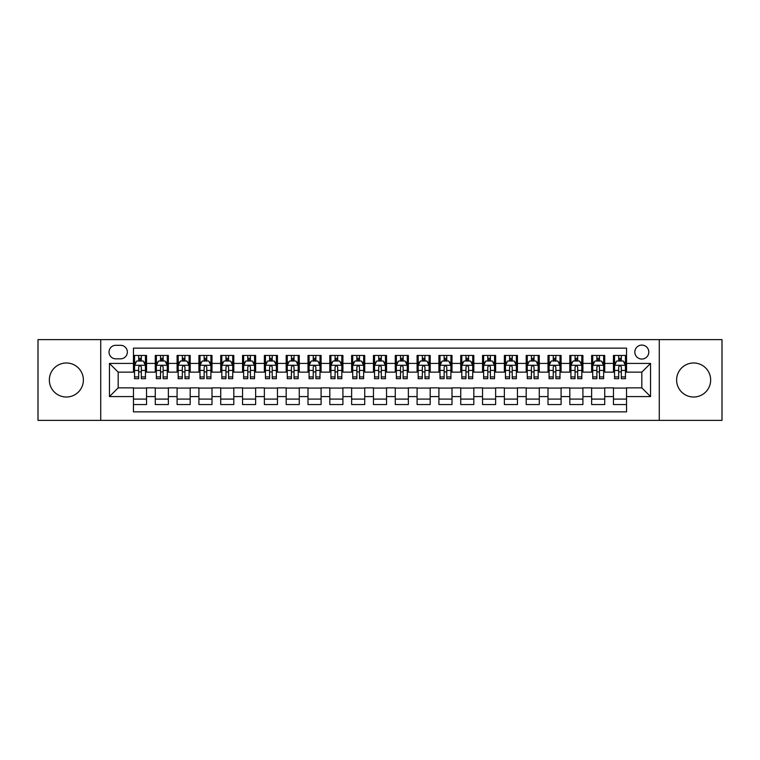 <?xml version="1.0" encoding="UTF-8"?>
<svg xmlns="http://www.w3.org/2000/svg" width="760" height="760" viewBox="0 0 760 760"><rect width="100%" height="100%" fill="white"/><g stroke="black" fill="none" stroke-linecap="round" stroke-linejoin="round"><path stroke-width="1.14" d="M693.633 362.985A17.014 17.014 0 0 0 676.619 380A17.014 17.014 0 0 0 693.633 397.014A17.014 17.014 0 0 0 710.657 380A17.014 17.014 0 0 0 693.633 362.985M66.367 362.985A17.014 17.014 0 0 0 49.343 380A17.014 17.014 0 0 0 66.367 397.014A17.014 17.014 0 0 0 83.381 380A17.014 17.014 0 0 0 66.367 362.985M641.82 345.087A6.982 6.982 0 0 0 634.837 352.07A6.982 6.982 0 0 0 641.82 359.052A6.982 6.982 0 0 0 648.803 352.07A6.982 6.982 0 0 0 641.82 345.087M659.271 420.365L722 420.365L722 339.635L659.271 339.635L659.271 420.365L100.728 420.365L100.728 339.635L38 339.635L38 420.365L100.728 420.365M626.544 355.452L613.453 355.452L613.453 363.423L604.732 363.423L604.732 372.144L613.453 372.144L613.453 363.423M604.732 363.423L604.732 355.452L591.641 355.452L591.641 363.423L582.91 363.423L582.91 372.144L591.641 372.144L591.641 363.423M582.91 363.423L582.91 355.452L569.819 355.452L569.819 363.423L561.089 363.423L561.089 372.144L569.819 372.144L569.819 363.423M561.089 363.423L561.089 355.452L547.998 355.452L547.998 363.423L539.277 363.423L539.277 372.144L547.998 372.144L547.998 363.423M539.277 363.423L539.277 355.452L526.186 355.452L526.186 363.423L517.456 363.423L517.456 372.144L526.186 372.144L526.186 363.423M517.456 363.423L517.456 355.452L504.364 355.452L504.364 363.423L495.634 363.423L495.634 372.144L504.364 372.144L504.364 363.423M495.634 363.423L495.634 355.452L482.543 355.452L482.543 363.423L473.822 363.423L473.822 372.144L482.543 372.144L482.543 363.423M473.822 363.423L473.822 355.452L460.731 355.452L460.731 363.423L452 363.423L452 372.144L460.731 372.144L460.731 363.423M452 363.423L452 355.452L438.909 355.452L438.909 363.423L430.179 363.423L430.179 372.144L438.909 372.144L438.909 363.423M430.179 363.423L430.179 355.452L417.088 355.452L417.088 363.423L408.367 363.423L408.367 372.144L417.088 372.144L417.088 363.423M408.367 363.423L408.367 355.452L395.276 355.452L395.276 363.423L386.545 363.423L386.545 372.144L395.276 372.144L395.276 363.423M386.545 363.423L386.545 355.452L373.454 355.452L373.454 363.423L364.724 363.423L364.724 372.144L373.454 372.144L373.454 363.423M364.724 363.423L364.724 355.452L351.633 355.452L351.633 363.423L342.912 363.423L342.912 372.144L351.633 372.144L351.633 363.423M342.912 363.423L342.912 355.452L329.821 355.452L329.821 363.423L321.091 363.423L321.091 372.144L329.821 372.144L329.821 363.423M321.091 363.423L321.091 355.452L307.999 355.452L307.999 363.423L299.269 363.423L299.269 372.144L307.999 372.144L307.999 363.423M299.269 363.423L299.269 355.452L286.178 355.452L286.178 363.423L277.457 363.423L277.457 372.144L286.178 372.144L286.178 363.423M277.457 363.423L277.457 355.452L264.366 355.452L264.366 363.423L255.635 363.423L255.635 372.144L264.366 372.144L264.366 363.423M255.635 363.423L255.635 355.452L242.544 355.452L242.544 363.423L233.814 363.423L233.814 372.144L242.544 372.144L242.544 363.423M233.814 363.423L233.814 355.452L220.723 355.452L220.723 363.423L212.002 363.423L212.002 372.144L220.723 372.144L220.723 363.423M212.002 363.423L212.002 355.452L198.911 355.452L198.911 363.423L190.18 363.423L190.18 372.144L198.911 372.144L198.911 363.423M190.18 363.423L190.18 355.452L177.089 355.452L177.089 363.423L168.359 363.423L168.359 372.144L177.089 372.144L177.089 363.423M168.359 363.423L168.359 355.452L155.268 355.452L155.268 372.144L146.547 372.144L146.547 355.452L133.456 355.452M133.456 404.548L146.547 404.548L146.547 387.856L155.268 387.856L155.268 404.548L168.359 404.548L168.359 387.856L177.089 387.856L177.089 396.577L168.359 396.577M177.089 396.577L177.089 404.548L190.18 404.548L190.18 387.856L198.911 387.856L198.911 396.577L190.18 396.577M198.911 396.577L198.911 404.548L212.002 404.548L212.002 387.856L220.723 387.856L220.723 396.577L212.002 396.577M220.723 396.577L220.723 404.548L233.814 404.548L233.814 387.856L242.544 387.856L242.544 396.577L233.814 396.577M242.544 396.577L242.544 404.548L255.635 404.548L255.635 387.856L264.366 387.856L264.366 396.577L255.635 396.577M264.366 396.577L264.366 404.548L277.457 404.548L277.457 387.856L286.178 387.856L286.178 396.577L277.457 396.577M286.178 396.577L286.178 404.548L299.269 404.548L299.269 387.856L307.999 387.856L307.999 396.577L299.269 396.577M307.999 396.577L307.999 404.548L321.091 404.548L321.091 387.856L329.821 387.856L329.821 396.577L321.091 396.577M329.821 396.577L329.821 404.548L342.912 404.548L342.912 387.856L351.633 387.856L351.633 396.577L342.912 396.577M351.633 396.577L351.633 404.548L364.724 404.548L364.724 387.856L373.454 387.856L373.454 396.577L364.724 396.577M373.454 396.577L373.454 404.548L386.545 404.548L386.545 387.856L395.276 387.856L395.276 396.577L386.545 396.577M395.276 396.577L395.276 404.548L408.367 404.548L408.367 387.856L417.088 387.856L417.088 396.577L408.367 396.577M417.088 396.577L417.088 404.548L430.179 404.548L430.179 387.856L438.909 387.856L438.909 396.577L430.179 396.577M438.909 396.577L438.909 404.548L452 404.548L452 387.856L460.731 387.856L460.731 396.577L452 396.577M460.731 396.577L460.731 404.548L473.822 404.548L473.822 387.856L482.543 387.856L482.543 396.577L473.822 396.577M482.543 396.577L482.543 404.548L495.634 404.548L495.634 387.856L504.364 387.856L504.364 396.577L495.634 396.577M504.364 396.577L504.364 404.548L517.456 404.548L517.456 387.856L526.186 387.856L526.186 396.577L517.456 396.577M526.186 396.577L526.186 404.548L539.277 404.548L539.277 387.856L547.998 387.856L547.998 396.577L539.277 396.577M547.998 396.577L547.998 404.548L561.089 404.548L561.089 387.856L569.819 387.856L569.819 396.577L561.089 396.577M569.819 396.577L569.819 404.548L582.91 404.548L582.91 387.856L591.641 387.856L591.641 396.577L582.91 396.577M591.641 396.577L591.641 404.548L604.732 404.548L604.732 387.856L613.453 387.856L613.453 396.577L604.732 396.577M115.786 358.834L120.584 358.834A6.764 6.764 0 0 0 127.348 352.07A6.764 6.764 0 0 0 120.584 345.306L115.786 345.306A6.764 6.764 0 0 0 109.022 352.07A6.764 6.764 0 0 0 115.786 358.834M659.271 339.635L100.728 339.635M626.544 363.423L626.544 348.147L133.456 348.147L133.456 372.144L118.18 372.144L118.18 387.856L133.456 387.856L133.456 411.853L626.544 411.853L626.544 387.856L641.82 387.856L641.82 372.144L626.544 372.144L626.544 363.423L650.541 363.423L650.541 396.577L626.544 396.577M133.456 396.577L109.459 396.577L109.459 363.423L133.456 363.423M613.453 396.577L613.453 404.548L626.544 404.548M133.456 360.905L134.548 360.905M138.691 360.905L141.312 360.905M145.454 360.905L146.547 360.905M133.456 371.925L134.548 371.925M138.691 371.925L141.312 371.925M145.454 371.925L146.547 371.925M133.456 388.075L146.547 388.075M133.456 399.095L146.547 399.095M155.268 371.925L156.361 371.925M160.512 371.925L163.125 371.925M167.276 371.925L168.359 371.925M155.268 360.905L156.361 360.905M160.512 360.905L163.125 360.905M167.276 360.905L168.359 360.905M155.268 388.075L168.359 388.075M155.268 399.095L168.359 399.095M177.089 388.075L190.18 388.075M177.089 399.095L190.18 399.095M177.089 360.905L178.182 360.905M182.324 360.905L184.946 360.905M189.088 360.905L190.18 360.905M177.089 371.925L178.182 371.925M182.324 371.925L184.946 371.925M189.088 371.925L190.18 371.925M198.911 388.075L212.002 388.075M198.911 399.095L212.002 399.095M198.911 360.905L200.004 360.905M204.145 360.905L206.767 360.905M210.909 360.905L212.002 360.905M198.911 371.925L200.004 371.925M204.145 371.925L206.767 371.925M210.909 371.925L212.002 371.925M220.723 388.075L233.814 388.075M220.723 399.095L233.814 399.095M220.723 360.905L221.815 360.905M225.967 360.905L228.579 360.905M232.731 360.905L233.814 360.905M220.723 371.925L221.815 371.925M225.967 371.925L228.579 371.925M232.731 371.925L233.814 371.925M242.544 388.075L255.635 388.075M242.544 399.095L255.635 399.095M242.544 360.905L243.637 360.905M247.779 360.905L250.401 360.905M254.543 360.905L255.635 360.905M242.544 371.925L243.637 371.925M247.779 371.925L250.401 371.925M254.543 371.925L255.635 371.925M264.366 388.075L277.457 388.075M264.366 399.095L277.457 399.095M264.366 360.905L265.459 360.905M269.601 360.905L272.223 360.905M276.365 360.905L277.457 360.905M264.366 371.925L265.459 371.925M269.601 371.925L272.223 371.925M276.365 371.925L277.457 371.925M286.178 388.075L299.269 388.075M286.178 399.095L299.269 399.095M286.178 360.905L287.27 360.905M291.422 360.905L294.034 360.905M298.186 360.905L299.269 360.905M286.178 371.925L287.27 371.925M291.422 371.925L294.034 371.925M298.186 371.925L299.269 371.925M307.999 388.075L321.091 388.075M307.999 399.095L321.091 399.095M307.999 360.905L309.092 360.905M313.234 360.905L315.856 360.905M319.998 360.905L321.091 360.905M307.999 371.925L309.092 371.925M313.234 371.925L315.856 371.925M319.998 371.925L321.091 371.925M329.821 388.075L342.912 388.075M329.821 399.095L342.912 399.095M329.821 360.905L330.913 360.905M335.055 360.905L337.668 360.905M341.82 360.905L342.912 360.905M329.821 371.925L330.913 371.925M335.055 371.925L337.668 371.925M341.82 371.925L342.912 371.925M351.633 388.075L364.724 388.075M351.633 399.095L364.724 399.095M351.633 360.905L352.726 360.905M356.877 360.905L359.49 360.905M363.641 360.905L364.724 360.905M351.633 371.925L352.726 371.925M356.877 371.925L359.49 371.925M363.641 371.925L364.724 371.925M373.454 388.075L386.545 388.075M373.454 399.095L386.545 399.095M373.454 360.905L374.547 360.905M378.689 360.905L381.311 360.905M385.453 360.905L386.545 360.905M373.454 371.925L374.547 371.925M378.689 371.925L381.311 371.925M385.453 371.925L386.545 371.925M395.276 388.075L408.367 388.075M395.276 399.095L408.367 399.095M395.276 360.905L396.359 360.905M400.51 360.905L403.123 360.905M407.274 360.905L408.367 360.905M395.276 371.925L396.359 371.925M400.51 371.925L403.123 371.925M407.274 371.925L408.367 371.925M417.088 388.075L430.179 388.075M417.088 399.095L430.179 399.095M417.088 360.905L418.18 360.905M422.332 360.905L424.945 360.905M429.087 360.905L430.179 360.905M417.088 371.925L418.18 371.925M422.332 371.925L424.945 371.925M429.087 371.925L430.179 371.925M438.909 388.075L452 388.075M438.909 399.095L452 399.095M438.909 360.905L440.002 360.905M444.144 360.905L446.766 360.905M450.908 360.905L452 360.905M438.909 371.925L440.002 371.925M444.144 371.925L446.766 371.925M450.908 371.925L452 371.925M460.731 388.075L473.822 388.075M460.731 399.095L473.822 399.095M460.731 360.905L461.814 360.905M465.965 360.905L468.578 360.905M472.729 360.905L473.822 360.905M460.731 371.925L461.814 371.925M465.965 371.925L468.578 371.925M472.729 371.925L473.822 371.925M482.543 388.075L495.634 388.075M482.543 399.095L495.634 399.095M482.543 360.905L483.635 360.905M487.778 360.905L490.399 360.905M494.542 360.905L495.634 360.905M482.543 371.925L483.635 371.925M487.778 371.925L490.399 371.925M494.542 371.925L495.634 371.925M504.364 388.075L517.456 388.075M504.364 399.095L517.456 399.095M504.364 360.905L505.457 360.905M509.599 360.905L512.221 360.905M516.363 360.905L517.456 360.905M504.364 371.925L505.457 371.925M509.599 371.925L512.221 371.925M516.363 371.925L517.456 371.925M526.186 388.075L539.277 388.075M526.186 399.095L539.277 399.095M526.186 360.905L527.269 360.905M531.42 360.905L534.033 360.905M538.184 360.905L539.277 360.905M526.186 371.925L527.269 371.925M531.42 371.925L534.033 371.925M538.184 371.925L539.277 371.925M547.998 388.075L561.089 388.075M547.998 399.095L561.089 399.095M547.998 360.905L549.091 360.905M553.232 360.905L555.855 360.905M559.996 360.905L561.089 360.905M547.998 371.925L549.091 371.925M553.232 371.925L555.855 371.925M559.996 371.925L561.089 371.925M569.819 388.075L582.91 388.075M569.819 399.095L582.91 399.095M569.819 360.905L570.912 360.905M575.054 360.905L577.676 360.905M581.818 360.905L582.91 360.905M569.819 371.925L570.912 371.925M575.054 371.925L577.676 371.925M581.818 371.925L582.91 371.925M591.641 388.075L604.732 388.075M591.641 399.095L604.732 399.095M591.641 360.905L592.724 360.905M596.875 360.905L599.488 360.905M603.639 360.905L604.732 360.905M591.641 371.925L592.724 371.925M596.875 371.925L599.488 371.925M603.639 371.925L604.732 371.925M613.453 388.075L626.544 388.075M613.453 399.095L626.544 399.095M613.453 360.905L614.545 360.905M618.688 360.905L621.309 360.905M625.452 360.905L626.544 360.905M613.453 371.925L614.545 371.925M618.688 371.925L621.309 371.925M625.452 371.925L626.544 371.925M118.18 372.144L109.459 363.423M118.18 387.856L109.459 396.577M650.541 363.423L641.82 372.144M650.541 396.577L641.82 387.856M141.312 358.292L138.691 358.292M145.454 376.912L141.312 376.912L141.312 378.689L145.454 378.689L145.454 365.38L143.269 361.019L136.724 361.019L134.548 365.38L134.548 378.689L138.691 378.689L138.691 376.912L134.548 376.912M134.548 365.38L134.548 355.452M145.454 365.38L145.454 355.452M138.691 361.019L138.691 355.452M141.312 355.452L141.312 361.019M141.312 376.912L141.312 367.013C140.439 365.341 139.564 365.341 138.691 367.013L138.691 376.912M163.125 358.292L160.512 358.292M167.276 376.912L163.125 376.912L163.125 378.689L167.276 378.689L167.276 365.38L165.091 361.019L158.545 361.019L156.361 365.38L156.361 378.689L160.512 378.689L160.512 376.912L156.361 376.912M156.361 365.38L156.361 355.452M167.276 365.38L167.276 355.452M160.512 361.019L160.512 355.452M163.125 355.452L163.125 361.019M163.125 376.912L163.125 367.013C162.26 365.341 161.386 365.341 160.512 367.013L160.512 376.912M184.946 358.292L182.324 358.292M189.088 376.912L184.946 376.912L184.946 378.689L189.088 378.689L189.088 365.38L186.912 361.019L180.367 361.019L178.182 365.38L178.182 378.689L182.324 378.689L182.324 376.912L178.182 376.912M178.182 365.38L178.182 355.452M189.088 365.38L189.088 355.452M182.324 361.019L182.324 355.452M184.946 355.452L184.946 361.019M184.946 376.912L184.946 367.013C184.072 365.341 183.198 365.341 182.324 367.013L182.324 376.912M206.767 358.292L204.145 358.292M210.909 376.912L206.767 376.912L206.767 378.689L210.909 378.689L210.909 365.38L208.725 361.019L202.179 361.019L200.004 365.38L200.004 378.689L204.145 378.689L204.145 376.912L200.004 376.912M200.004 365.38L200.004 355.452M210.909 365.38L210.909 355.452M204.145 361.019L204.145 355.452M206.767 355.452L206.767 361.019M206.767 376.912L206.767 367.013C205.893 365.341 205.019 365.341 204.145 367.013L204.145 376.912M228.579 358.292L225.967 358.292M232.731 376.912L228.579 376.912L228.579 378.689L232.731 378.689L232.731 365.38L230.546 361.019L224 361.019L221.815 365.38L221.815 378.689L225.967 378.689L225.967 376.912L221.815 376.912M221.815 365.38L221.815 355.452M232.731 365.38L232.731 355.452M225.967 361.019L225.967 355.452M228.579 355.452L228.579 361.019M228.579 376.912L228.579 367.013C227.715 365.341 226.841 365.341 225.967 367.013L225.967 376.912M250.401 358.292L247.779 358.292M254.543 376.912L250.401 376.912L250.401 378.689L254.543 378.689L254.543 365.38L252.367 361.019L245.822 361.019L243.637 365.38L243.637 378.689L247.779 378.689L247.779 376.912L243.637 376.912M243.637 365.38L243.637 355.452M254.543 365.38L254.543 355.452M247.779 361.019L247.779 355.452M250.401 355.452L250.401 361.019M250.401 376.912L250.401 367.013C249.527 365.341 248.653 365.341 247.779 367.013L247.779 376.912M272.223 358.292L269.601 358.292M276.365 376.912L272.223 376.912L272.223 378.689L276.365 378.689L276.365 365.38L274.18 361.019L267.634 361.019L265.459 365.38L265.459 378.689L269.601 378.689L269.601 376.912L265.459 376.912M265.459 365.38L265.459 355.452M276.365 365.38L276.365 355.452M269.601 361.019L269.601 355.452M272.223 355.452L272.223 361.019M272.223 376.912L272.223 367.013C271.349 365.341 270.474 365.341 269.601 367.013L269.601 376.912M294.034 358.292L291.422 358.292M298.186 376.912L294.034 376.912L294.034 378.689L298.186 378.689L298.186 365.38L296.001 361.019L289.455 361.019L287.27 365.38L287.27 378.689L291.422 378.689L291.422 376.912L287.27 376.912M287.27 365.38L287.27 355.452M298.186 365.38L298.186 355.452M291.422 361.019L291.422 355.452M294.034 355.452L294.034 361.019M294.034 376.912L294.034 367.013C293.16 365.341 292.296 365.341 291.422 367.013L291.422 376.912M315.856 358.292L313.234 358.292M319.998 376.912L315.856 376.912L315.856 378.689L319.998 378.689L319.998 365.38L317.822 361.019L311.277 361.019L309.092 365.38L309.092 378.689L313.234 378.689L313.234 376.912L309.092 376.912M309.092 365.38L309.092 355.452M319.998 365.38L319.998 355.452M313.234 361.019L313.234 355.452M315.856 355.452L315.856 361.019M315.856 376.912L315.856 367.013C314.982 365.341 314.108 365.341 313.234 367.013L313.234 376.912M337.668 358.292L335.055 358.292M341.82 376.912L337.668 376.912L337.668 378.689L341.82 378.689L341.82 365.38L339.635 361.019L333.089 361.019L330.913 365.38L330.913 378.689L335.055 378.689L335.055 376.912L330.913 376.912M330.913 365.38L330.913 355.452M341.82 365.38L341.82 355.452M335.055 361.019L335.055 355.452M337.668 355.452L337.668 361.019M337.668 376.912L337.668 367.013C336.803 365.341 335.93 365.341 335.055 367.013L335.055 376.912M359.49 358.292L356.877 358.292M363.641 376.912L359.49 376.912L359.49 378.689L363.641 378.689L363.641 365.38L361.456 361.019L354.91 361.019L352.726 365.38L352.726 378.689L356.877 378.689L356.877 376.912L352.726 376.912M352.726 365.38L352.726 355.452M363.641 365.38L363.641 355.452M356.877 361.019L356.877 355.452M359.49 355.452L359.49 361.019M359.49 376.912L359.49 367.013C358.615 365.341 357.751 365.341 356.877 367.013L356.877 376.912M381.311 358.292L378.689 358.292M385.453 376.912L381.311 376.912L381.311 378.689L385.453 378.689L385.453 365.38L383.268 361.019L376.732 361.019L374.547 365.38L374.547 378.689L378.689 378.689L378.689 376.912L374.547 376.912M374.547 365.38L374.547 355.452M385.453 365.38L385.453 355.452M378.689 361.019L378.689 355.452M381.311 355.452L381.311 361.019M381.311 376.912L381.311 367.013C380.437 365.341 379.563 365.341 378.689 367.013L378.689 376.912M403.123 358.292L400.51 358.292M407.274 376.912L403.123 376.912L403.123 378.689L407.274 378.689L407.274 365.38L405.089 361.019L398.544 361.019L396.359 365.38L396.359 378.689L400.51 378.689L400.51 376.912L396.359 376.912M396.359 365.38L396.359 355.452M407.274 365.38L407.274 355.452M400.51 361.019L400.51 355.452M403.123 355.452L403.123 361.019M403.123 376.912L403.123 367.013C402.258 365.341 401.384 365.341 400.51 367.013L400.51 376.912M424.945 358.292L422.332 358.292M429.087 376.912L424.945 376.912L424.945 378.689L429.087 378.689L429.087 365.38L426.911 361.019L420.365 361.019L418.18 365.38L418.18 378.689L422.332 378.689L422.332 376.912L418.18 376.912M418.18 365.38L418.18 355.452M429.087 365.38L429.087 355.452M422.332 361.019L422.332 355.452M424.945 355.452L424.945 361.019M424.945 376.912L424.945 367.013C424.07 365.341 423.197 365.341 422.332 367.013L422.332 376.912M446.766 358.292L444.144 358.292M450.908 376.912L446.766 376.912L446.766 378.689L450.908 378.689L450.908 365.38L448.723 361.019L442.177 361.019L440.002 365.38L440.002 378.689L444.144 378.689L444.144 376.912L440.002 376.912M440.002 365.38L440.002 355.452M450.908 365.38L450.908 355.452M444.144 361.019L444.144 355.452M446.766 355.452L446.766 361.019M446.766 376.912L446.766 367.013C445.892 365.341 445.018 365.341 444.144 367.013L444.144 376.912M468.578 358.292L465.965 358.292M472.729 376.912L468.578 376.912L468.578 378.689L472.729 378.689L472.729 365.38L470.544 361.019L463.999 361.019L461.814 365.38L461.814 378.689L465.965 378.689L465.965 376.912L461.814 376.912M461.814 365.38L461.814 355.452M472.729 365.38L472.729 355.452M465.965 361.019L465.965 355.452M468.578 355.452L468.578 361.019M468.578 376.912L468.578 367.013C467.713 365.341 466.839 365.341 465.965 367.013L465.965 376.912M490.399 358.292L487.778 358.292M494.542 376.912L490.399 376.912L490.399 378.689L494.542 378.689L494.542 365.38L492.366 361.019L485.82 361.019L483.635 365.38L483.635 378.689L487.778 378.689L487.778 376.912L483.635 376.912M483.635 365.38L483.635 355.452M494.542 365.38L494.542 355.452M487.778 361.019L487.778 355.452M490.399 355.452L490.399 361.019M490.399 376.912L490.399 367.013C489.525 365.341 488.651 365.341 487.778 367.013L487.778 376.912M512.221 358.292L509.599 358.292M516.363 376.912L512.221 376.912L512.221 378.689L516.363 378.689L516.363 365.38L514.178 361.019L507.632 361.019L505.457 365.38L505.457 378.689L509.599 378.689L509.599 376.912L505.457 376.912M505.457 365.38L505.457 355.452M516.363 365.38L516.363 355.452M509.599 361.019L509.599 355.452M512.221 355.452L512.221 361.019M512.221 376.912L512.221 367.013C511.347 365.341 510.473 365.341 509.599 367.013L509.599 376.912M534.033 358.292L531.42 358.292M538.184 376.912L534.033 376.912L534.033 378.689L538.184 378.689L538.184 365.38L536 361.019L529.454 361.019L527.269 365.38L527.269 378.689L531.42 378.689L531.42 376.912L527.269 376.912M527.269 365.38L527.269 355.452M538.184 365.38L538.184 355.452M531.42 361.019L531.42 355.452M534.033 355.452L534.033 361.019M534.033 376.912L534.033 367.013C533.168 365.341 532.294 365.341 531.42 367.013L531.42 376.912M555.855 358.292L553.232 358.292M559.996 376.912L555.855 376.912L555.855 378.689L559.996 378.689L559.996 365.38L557.821 361.019L551.275 361.019L549.091 365.38L549.091 378.689L553.232 378.689L553.232 376.912L549.091 376.912M549.091 365.38L549.091 355.452M559.996 365.38L559.996 355.452M553.232 361.019L553.232 355.452M555.855 355.452L555.855 361.019M555.855 376.912L555.855 367.013C554.981 365.341 554.106 365.341 553.232 367.013L553.232 376.912M577.676 358.292L575.054 358.292M581.818 376.912L577.676 376.912L577.676 378.689L581.818 378.689L581.818 365.38L579.633 361.019L573.087 361.019L570.912 365.38L570.912 378.689L575.054 378.689L575.054 376.912L570.912 376.912M570.912 365.38L570.912 355.452M581.818 365.38L581.818 355.452M575.054 361.019L575.054 355.452M577.676 355.452L577.676 361.019M577.676 376.912L577.676 367.013C576.802 365.341 575.928 365.341 575.054 367.013L575.054 376.912M599.488 358.292L596.875 358.292M603.639 376.912L599.488 376.912L599.488 378.689L603.639 378.689L603.639 365.38L601.454 361.019L594.909 361.019L592.724 365.38L592.724 378.689L596.875 378.689L596.875 376.912L592.724 376.912M592.724 365.38L592.724 355.452M603.639 365.38L603.639 355.452M596.875 361.019L596.875 355.452M599.488 355.452L599.488 361.019M599.488 376.912L599.488 367.013C598.623 365.341 597.75 365.341 596.875 367.013L596.875 376.912M621.309 358.292L618.688 358.292M625.452 376.912L621.309 376.912L621.309 378.689L625.452 378.689L625.452 365.38L623.276 361.019L616.731 361.019L614.545 365.38L614.545 378.689L618.688 378.689L618.688 376.912L614.545 376.912M614.545 365.38L614.545 355.452M625.452 365.38L625.452 355.452M618.688 361.019L618.688 355.452M621.309 355.452L621.309 361.019M621.309 376.912L621.309 367.013C620.436 365.341 619.561 365.341 618.688 367.013L618.688 376.912M155.268 396.577L146.547 396.577M155.268 363.423L146.547 363.423M145.398 365.275L134.596 365.275M134.548 362.216L136.125 362.216M143.877 362.216L145.454 362.216M138.691 370.443L134.548 370.443M145.454 370.443L141.312 370.443M141.312 359.68L138.691 359.68M167.219 365.275L156.417 365.275M156.361 362.216L157.947 362.216M165.689 362.216L167.276 362.216M160.512 370.443L156.361 370.443M167.276 370.443L163.125 370.443M163.125 359.68L160.512 359.68M189.041 365.275L178.239 365.275M178.182 362.216L179.759 362.216M187.511 362.216L189.088 362.216M182.324 370.443L178.182 370.443M189.088 370.443L184.946 370.443M184.946 359.68L182.324 359.68M210.852 365.275L200.051 365.275M200.004 362.216L201.581 362.216M209.323 362.216L210.909 362.216M204.145 370.443L200.004 370.443M210.909 370.443L206.767 370.443M206.767 359.68L204.145 359.68M232.674 365.275L221.873 365.275M221.815 362.216L223.402 362.216M231.144 362.216L232.731 362.216M225.967 370.443L221.815 370.443M232.731 370.443L228.579 370.443M228.579 359.68L225.967 359.68M254.495 365.275L243.694 365.275M243.637 362.216L245.214 362.216M252.966 362.216L254.543 362.216M247.779 370.443L243.637 370.443M254.543 370.443L250.401 370.443M250.401 359.68L247.779 359.68M276.308 365.275L265.506 365.275M265.459 362.216L267.035 362.216M274.778 362.216L276.365 362.216M269.601 370.443L265.459 370.443M276.365 370.443L272.223 370.443M272.223 359.68L269.601 359.68M298.129 365.275L287.327 365.275M287.27 362.216L288.857 362.216M296.599 362.216L298.186 362.216M291.422 370.443L287.27 370.443M298.186 370.443L294.034 370.443M294.034 359.68L291.422 359.68M319.941 365.275L309.149 365.275M309.092 362.216L310.669 362.216M318.421 362.216L319.998 362.216M313.234 370.443L309.092 370.443M319.998 370.443L315.856 370.443M315.856 359.68L313.234 359.68M341.762 365.275L330.961 365.275M330.913 362.216L332.49 362.216M340.233 362.216L341.82 362.216M335.055 370.443L330.913 370.443M341.82 370.443L337.668 370.443M337.668 359.68L335.055 359.68M363.584 365.275L352.783 365.275M352.726 362.216L354.312 362.216M362.055 362.216L363.641 362.216M356.877 370.443L352.726 370.443M363.641 370.443L359.49 370.443M359.49 359.68L356.877 359.68M385.396 365.275L374.604 365.275M374.547 362.216L376.124 362.216M383.876 362.216L385.453 362.216M378.689 370.443L374.547 370.443M385.453 370.443L381.311 370.443M381.311 359.68L378.689 359.68M407.217 365.275L396.416 365.275M396.359 362.216L397.945 362.216M405.688 362.216L407.274 362.216M400.51 370.443L396.359 370.443M407.274 370.443L403.123 370.443M403.123 359.68L400.51 359.68M429.039 365.275L418.237 365.275M418.18 362.216L419.767 362.216M427.509 362.216L429.087 362.216M422.332 370.443L418.18 370.443M429.087 370.443L424.945 370.443M424.945 359.68L422.332 359.68M450.851 365.275L440.059 365.275M440.002 362.216L441.579 362.216M449.331 362.216L450.908 362.216M444.144 370.443L440.002 370.443M450.908 370.443L446.766 370.443M446.766 359.68L444.144 359.68M472.673 365.275L461.871 365.275M461.814 362.216L463.401 362.216M471.143 362.216L472.729 362.216M465.965 370.443L461.814 370.443M472.729 370.443L468.578 370.443M468.578 359.68L465.965 359.68M494.494 365.275L483.692 365.275M483.635 362.216L485.222 362.216M492.964 362.216L494.542 362.216M487.778 370.443L483.635 370.443M494.542 370.443L490.399 370.443M490.399 359.68L487.778 359.68M516.306 365.275L505.505 365.275M505.457 362.216L507.034 362.216M514.786 362.216L516.363 362.216M509.599 370.443L505.457 370.443M516.363 370.443L512.221 370.443M512.221 359.68L509.599 359.68M538.128 365.275L527.326 365.275M527.269 362.216L528.856 362.216M536.598 362.216L538.184 362.216M531.42 370.443L527.269 370.443M538.184 370.443L534.033 370.443M534.033 359.68L531.42 359.68M559.949 365.275L549.147 365.275M549.091 362.216L550.677 362.216M558.419 362.216L559.996 362.216M553.232 370.443L549.091 370.443M559.996 370.443L555.855 370.443M555.855 359.68L553.232 359.68M581.761 365.275L570.959 365.275M570.912 362.216L572.489 362.216M580.241 362.216L581.818 362.216M575.054 370.443L570.912 370.443M581.818 370.443L577.676 370.443M577.676 359.68L575.054 359.68M603.582 365.275L592.781 365.275M592.724 362.216L594.311 362.216M602.053 362.216L603.639 362.216M596.875 370.443L592.724 370.443M603.639 370.443L599.488 370.443M599.488 359.68L596.875 359.68M625.404 365.275L614.602 365.275M614.545 362.216L616.122 362.216M623.875 362.216L625.452 362.216M618.688 370.443L614.545 370.443M625.452 370.443L621.309 370.443M621.309 359.68L618.688 359.68"/></g></svg>
